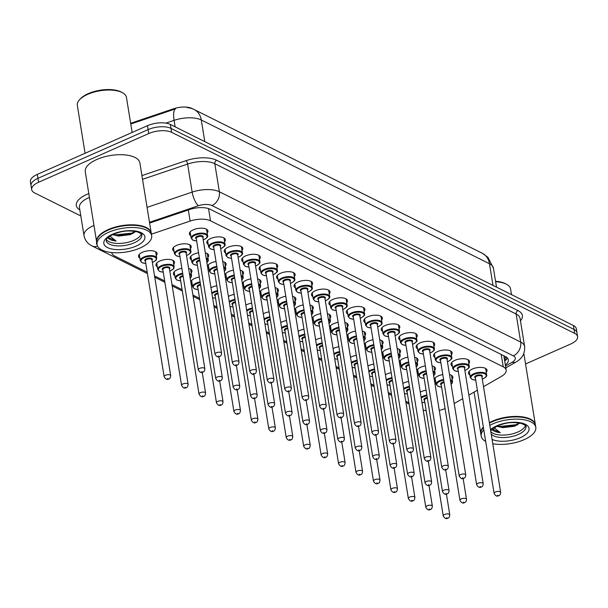 <?xml version="1.0" encoding="UTF-8"?>
<svg xmlns="http://www.w3.org/2000/svg" width="608" height="608" viewBox="0 0 608 608"><rect width="100%" height="100%" fill="white"/><g stroke="black" fill="none" stroke-linecap="round" stroke-linejoin="round"><path stroke-width="0.91" d="M469.862 374.908A9.401 4.081 -9.2 0 1 468.464 373.19A9.401 4.081 -9.2 0 1 472.393 369.018A9.401 4.081 -9.2 0 1 481.741 367.445A9.401 4.081 -9.2 0 1 487.023 370.188A9.401 4.081 -9.2 0 1 486.24 372.256M452.42 366.206A9.401 4.081 -9.2 0 1 451.014 364.488A9.401 4.081 -9.2 0 1 454.951 360.316A9.401 4.081 -9.2 0 1 464.299 358.743A9.401 4.081 -9.2 0 1 469.581 361.486A9.401 4.081 -9.2 0 1 468.798 363.554M434.971 357.504A9.401 4.081 -9.2 0 1 433.572 355.786A9.401 4.081 -9.2 0 1 437.502 351.614A9.401 4.081 -9.2 0 1 446.85 350.041A9.401 4.081 -9.2 0 1 452.139 352.784A9.401 4.081 -9.2 0 1 451.356 354.852M417.529 348.802A9.401 4.081 -9.2 0 1 416.13 347.084A9.401 4.081 -9.2 0 1 420.06 342.912A9.401 4.081 -9.2 0 1 429.408 341.339A9.401 4.081 -9.2 0 1 434.697 344.082A9.401 4.081 -9.2 0 1 433.907 346.15M400.087 340.108A9.401 4.081 -9.2 0 1 398.688 338.39A9.401 4.081 -9.2 0 1 402.618 334.21A9.401 4.081 -9.2 0 1 411.966 332.637A9.401 4.081 -9.2 0 1 417.255 335.38A9.401 4.081 -9.2 0 1 416.465 337.448M382.645 331.406A9.401 4.081 -9.2 0 1 381.246 329.688A9.401 4.081 -9.2 0 1 385.176 325.508A9.401 4.081 -9.2 0 1 394.524 323.935A9.401 4.081 -9.2 0 1 399.806 326.678A9.401 4.081 -9.2 0 1 399.023 328.753M365.203 322.704A9.401 4.081 -9.2 0 1 363.797 320.986A9.401 4.081 -9.2 0 1 367.734 316.814A9.401 4.081 -9.2 0 1 377.082 315.233A9.401 4.081 -9.2 0 1 382.364 317.976A9.401 4.081 -9.2 0 1 381.581 320.051M347.753 314.002A9.401 4.081 -9.2 0 1 346.355 312.284A9.401 4.081 -9.2 0 1 350.284 308.112A9.401 4.081 -9.2 0 1 359.632 306.531A9.401 4.081 -9.2 0 1 364.922 309.274A9.401 4.081 -9.2 0 1 364.139 311.349M330.311 305.3A9.401 4.081 -9.2 0 1 328.913 303.582A9.401 4.081 -9.2 0 1 332.842 299.41A9.401 4.081 -9.2 0 1 342.19 297.836A9.401 4.081 -9.2 0 1 347.48 300.572A9.401 4.081 -9.2 0 1 346.689 302.647M312.869 296.598A9.401 4.081 -9.2 0 1 311.471 294.88A9.401 4.081 -9.2 0 1 315.4 290.708A9.401 4.081 -9.2 0 1 324.748 289.134A9.401 4.081 -9.2 0 1 330.038 291.87A9.401 4.081 -9.2 0 1 329.247 293.945M295.427 287.896A9.401 4.081 -9.2 0 1 294.029 286.178A9.401 4.081 -9.2 0 1 297.958 282.006A9.401 4.081 -9.2 0 1 307.306 280.432A9.401 4.081 -9.2 0 1 312.588 283.168A9.401 4.081 -9.2 0 1 311.805 285.243M277.985 279.194A9.401 4.081 -9.2 0 1 276.579 277.476A9.401 4.081 -9.2 0 1 280.508 273.304A9.401 4.081 -9.2 0 1 289.864 271.73A9.401 4.081 -9.2 0 1 295.146 274.466A9.401 4.081 -9.2 0 1 294.363 276.541M260.536 270.492A9.401 4.081 -9.2 0 1 259.137 268.774A9.401 4.081 -9.2 0 1 263.066 264.602A9.401 4.081 -9.2 0 1 272.414 263.028A9.401 4.081 -9.2 0 1 277.704 265.764A9.401 4.081 -9.2 0 1 276.921 267.839M243.094 261.79A9.401 4.081 -9.2 0 1 241.695 260.072A9.401 4.081 -9.2 0 1 245.624 255.9A9.401 4.081 -9.2 0 1 254.972 254.326A9.401 4.081 -9.2 0 1 260.262 257.07A9.401 4.081 -9.2 0 1 259.472 259.137M225.652 253.088A9.401 4.081 -9.2 0 1 224.253 251.37A9.401 4.081 -9.2 0 1 228.182 247.198A9.401 4.081 -9.2 0 1 237.53 245.624A9.401 4.081 -9.2 0 1 242.82 248.368A9.401 4.081 -9.2 0 1 242.03 250.435M208.21 244.386A9.401 4.081 -9.2 0 1 206.811 242.668A9.401 4.081 -9.2 0 1 210.74 238.496A9.401 4.081 -9.2 0 1 220.088 236.922A9.401 4.081 -9.2 0 1 225.37 239.666A9.401 4.081 -9.2 0 1 224.588 241.733M190.768 235.684A9.401 4.081 -9.2 0 1 189.362 233.966A9.401 4.081 -9.2 0 1 193.291 229.794A9.401 4.081 -9.2 0 1 202.646 228.22A9.401 4.081 -9.2 0 1 207.928 230.964A9.401 4.081 -9.2 0 1 207.146 233.031M434.294 379.65A9.401 4.081 -9.2 0 1 438.239 375.919A9.401 4.081 -9.2 0 1 442.784 374.589M449.517 374.634A9.401 4.081 -9.2 0 1 452.876 377.082A9.401 4.081 -9.2 0 1 452.086 379.156M416.852 370.956A9.401 4.081 -9.2 0 1 420.797 367.217A9.401 4.081 -9.2 0 1 425.342 365.887M432.068 365.932A9.401 4.081 -9.2 0 1 435.427 368.38A9.401 4.081 -9.2 0 1 434.644 370.454M399.403 362.254A9.401 4.081 -9.2 0 1 403.355 358.515A9.401 4.081 -9.2 0 1 407.892 357.185M414.626 357.23A9.401 4.081 -9.2 0 1 417.985 359.678A9.401 4.081 -9.2 0 1 417.202 361.752M381.961 353.552A9.401 4.081 -9.2 0 1 385.905 349.813A9.401 4.081 -9.2 0 1 390.45 348.483M397.184 348.528A9.401 4.081 -9.2 0 1 400.543 350.976A9.401 4.081 -9.2 0 1 399.76 353.05M364.519 344.85A9.401 4.081 -9.2 0 1 368.463 341.111A9.401 4.081 -9.2 0 1 373.008 339.781M379.742 339.826A9.401 4.081 -9.2 0 1 383.101 342.274A9.401 4.081 -9.2 0 1 382.318 344.348M347.077 336.148A9.401 4.081 -9.2 0 1 351.021 332.409A9.401 4.081 -9.2 0 1 355.566 331.079M362.3 331.124A9.401 4.081 -9.2 0 1 365.659 333.579A9.401 4.081 -9.2 0 1 364.868 335.646M329.635 327.446A9.401 4.081 -9.2 0 1 333.579 323.707A9.401 4.081 -9.2 0 1 338.124 322.377M344.85 322.422A9.401 4.081 -9.2 0 1 348.209 324.877A9.401 4.081 -9.2 0 1 347.426 326.944M312.185 318.744A9.401 4.081 -9.2 0 1 316.137 315.005A9.401 4.081 -9.2 0 1 320.674 313.675M327.408 313.72A9.401 4.081 -9.2 0 1 330.767 316.175A9.401 4.081 -9.2 0 1 329.984 318.242M294.743 310.042A9.401 4.081 -9.2 0 1 298.688 306.303A9.401 4.081 -9.2 0 1 303.232 304.973M309.966 305.018A9.401 4.081 -9.2 0 1 313.325 307.473A9.401 4.081 -9.2 0 1 312.542 309.54M277.301 301.34A9.401 4.081 -9.2 0 1 281.246 297.601A9.401 4.081 -9.2 0 1 285.79 296.271M292.524 296.316A9.401 4.081 -9.2 0 1 295.883 298.771A9.401 4.081 -9.2 0 1 295.1 300.838M259.859 292.638A9.401 4.081 -9.2 0 1 263.804 288.899A9.401 4.081 -9.2 0 1 268.348 287.569M275.082 287.614A9.401 4.081 -9.2 0 1 278.441 290.069A9.401 4.081 -9.2 0 1 277.651 292.136M242.417 283.936A9.401 4.081 -9.2 0 1 246.362 280.197A9.401 4.081 -9.2 0 1 250.906 278.874M257.632 278.92A9.401 4.081 -9.2 0 1 260.992 281.367A9.401 4.081 -9.2 0 1 260.209 283.434M224.968 275.234A9.401 4.081 -9.2 0 1 228.92 271.495A9.401 4.081 -9.2 0 1 233.457 270.172M240.19 270.218A9.401 4.081 -9.2 0 1 243.55 272.665A9.401 4.081 -9.2 0 1 242.767 274.732M207.526 266.532A9.401 4.081 -9.2 0 1 211.47 262.8A9.401 4.081 -9.2 0 1 216.015 261.47M222.748 261.516A9.401 4.081 -9.2 0 1 226.108 263.963A9.401 4.081 -9.2 0 1 225.325 266.038M191.497 259.988A9.401 4.081 -9.2 0 1 190.099 258.271A9.401 4.081 -9.2 0 1 194.028 254.098A9.401 4.081 -9.2 0 1 198.573 252.768M205.306 252.814A9.401 4.081 -9.2 0 1 208.666 255.261A9.401 4.081 -9.2 0 1 207.883 257.336M174.055 251.286A9.401 4.081 -9.2 0 1 172.657 249.569A9.401 4.081 -9.2 0 1 176.586 245.396A9.401 4.081 -9.2 0 1 185.934 243.823A9.401 4.081 -9.2 0 1 191.224 246.559A9.401 4.081 -9.2 0 1 190.433 248.634M420.28 392.145A9.401 4.081 -9.2 0 1 421.534 391.514A9.401 4.081 -9.2 0 1 426.071 390.184M402.838 383.443A9.401 4.081 -9.2 0 1 404.084 382.812A9.401 4.081 -9.2 0 1 408.629 381.482M385.396 374.741A9.401 4.081 -9.2 0 1 386.642 374.11A9.401 4.081 -9.2 0 1 391.187 372.78M367.954 366.039A9.401 4.081 -9.2 0 1 369.2 365.408A9.401 4.081 -9.2 0 1 373.745 364.078M350.504 357.337A9.401 4.081 -9.2 0 1 351.758 356.706A9.401 4.081 -9.2 0 1 356.303 355.376M333.062 348.635A9.401 4.081 -9.2 0 1 334.316 348.004A9.401 4.081 -9.2 0 1 338.854 346.682M315.62 339.933A9.401 4.081 -9.2 0 1 316.867 339.31A9.401 4.081 -9.2 0 1 321.412 337.98M298.178 331.231A9.401 4.081 -9.2 0 1 299.425 330.608A9.401 4.081 -9.2 0 1 303.97 329.278M280.736 322.536A9.401 4.081 -9.2 0 1 281.983 321.906A9.401 4.081 -9.2 0 1 286.528 320.576M263.287 313.834A9.401 4.081 -9.2 0 1 264.541 313.204A9.401 4.081 -9.2 0 1 269.086 311.874M245.845 305.132A9.401 4.081 -9.2 0 1 247.099 304.502A9.401 4.081 -9.2 0 1 251.636 303.172M228.403 296.43A9.401 4.081 -9.2 0 1 229.649 295.8A9.401 4.081 -9.2 0 1 234.194 294.47M210.961 287.728A9.401 4.081 -9.2 0 1 212.207 287.098A9.401 4.081 -9.2 0 1 216.752 285.768M190.821 282.135A9.401 4.081 -9.2 0 1 194.765 278.396A9.401 4.081 -9.2 0 1 199.31 277.066M174.792 275.584A9.401 4.081 -9.2 0 1 173.394 273.866A9.401 4.081 -9.2 0 1 177.323 269.694A9.401 4.081 -9.2 0 1 181.868 268.364M188.594 268.409A9.401 4.081 -9.2 0 1 191.953 270.864A9.401 4.081 -9.2 0 1 191.17 272.931M157.35 266.882A9.401 4.081 -9.2 0 1 155.952 265.164A9.401 4.081 -9.2 0 1 159.881 260.992A9.401 4.081 -9.2 0 1 169.229 259.418A9.401 4.081 -9.2 0 1 174.511 262.162A9.401 4.081 -9.2 0 1 173.728 264.229M139.901 258.18A9.401 4.081 -9.2 0 1 138.502 256.462A9.401 4.081 -9.2 0 1 142.432 252.29A9.401 4.081 -9.2 0 1 151.78 250.716A9.401 4.081 -9.2 0 1 157.069 253.46A9.401 4.081 -9.2 0 1 156.286 255.527M193.291 109.136L192.022 108.505A14.934 6.475 170.8 0 0 173.66 108.748L130.652 123.302M111.75 252.738L111.72 252.548A16.591 7.197 170.8 0 0 111.75 252.738A16.591 7.197 170.8 0 0 114.699 256.029L147.227 272.255M483.535 386.673L501.425 376.375A16.591 7.197 170.8 0 0 506.175 370.112A16.591 7.197 170.8 0 0 503.226 366.829L210.505 220.81A16.591 7.197 170.8 0 0 190.106 221.076L151.415 234.179M454.199 403.56L462.718 398.658M468.867 395.116L477.379 390.214M423.153 409.876A16.591 7.197 170.8 0 0 426.216 410.803M439.272 410.4A16.591 7.197 170.8 0 0 445.086 408.584M154.538 275.903L164.669 280.957M171.98 284.605L182.111 289.651M192.911 295.04L199.553 298.353M213.834 305.482L217.003 307.055M231.276 314.184L234.445 315.757M248.725 322.878L251.887 324.459M266.167 331.58L269.329 333.161M283.609 340.282L286.771 341.863M301.051 348.984L304.22 350.565M318.493 357.686L321.662 359.267M335.943 366.388L339.104 367.969M353.385 375.09L356.546 376.671M370.827 383.792L373.988 385.373M388.269 392.494L391.438 394.075M405.711 401.196L408.88 402.777M208.939 268.69A9.401 4.081 -9.2 0 1 207.662 267.391M226.389 277.392A9.401 4.081 -9.2 0 1 225.112 276.093M243.831 286.087A9.401 4.081 -9.2 0 1 242.554 284.795M261.273 294.789A9.401 4.081 -9.2 0 1 259.996 293.497M278.715 303.491A9.401 4.081 -9.2 0 1 277.438 302.199M296.157 312.193A9.401 4.081 -9.2 0 1 294.88 310.893M313.606 320.895A9.401 4.081 -9.2 0 1 312.33 319.595M331.048 329.597A9.401 4.081 -9.2 0 1 329.772 328.297M348.49 338.299A9.401 4.081 -9.2 0 1 347.214 336.999M365.932 347.001A9.401 4.081 -9.2 0 1 364.656 345.701M383.374 355.703A9.401 4.081 -9.2 0 1 382.098 354.403M400.824 364.405A9.401 4.081 -9.2 0 1 399.547 363.105M418.266 373.107A9.401 4.081 -9.2 0 1 416.989 371.807M435.708 381.809A9.401 4.081 -9.2 0 1 434.431 380.509M192.234 284.286A9.401 4.081 -9.2 0 1 190.958 282.986M80.818 215.962L34.626 192.918A16.591 7.197 -9.2 0 1 31.677 189.628A16.591 7.197 -9.2 0 1 38.608 182.263L148.747 133.547A16.591 7.197 -9.2 0 1 171.623 132.324L574.651 333.366L574.013 329.43A16.591 7.197 -9.2 0 1 576.962 332.72A16.591 7.197 -9.2 0 0 574.013 329.43L170.985 128.387L574.013 329.43L573.374 325.493A16.591 7.197 -9.2 0 1 576.323 328.784L577.6 336.657A16.591 7.197 -9.2 0 1 570.669 344.022L525.532 363.979M148.747 133.547L148.109 129.618A16.591 7.197 -9.2 0 1 170.985 128.387A16.591 7.197 -9.2 0 0 148.109 129.618L37.97 178.326L148.109 129.618L147.47 125.681A16.591 7.197 -9.2 0 1 170.346 124.45L573.374 325.493M31.677 189.628L31.038 185.691A16.591 7.197 -9.2 0 1 37.97 178.326A16.591 7.197 -9.2 0 0 31.038 185.691L30.4 181.754A16.591 7.197 -9.2 0 1 37.331 174.39L147.47 125.681M204.79 141.634L201.286 119.981A19.357 14.934 -63.5 0 0 194.256 109.592L482.463 253.361A19.357 14.934 116.5 0 1 489.493 263.75L201.286 119.981A22.124 9.591 170.8 0 0 174.086 120.338A19.357 6.278 -108.7 0 1 175.545 108.847L130.766 124.017M574.651 333.366A16.591 7.197 -9.2 0 1 577.6 336.657M505.332 364.937A16.591 7.197 170.8 0 0 508.326 359.83A16.591 7.197 170.8 0 0 505.377 356.539L210.094 209.243A16.591 7.197 170.8 0 0 189.696 209.509L149.614 223.075M507.361 357.96A16.591 7.197 -9.2 0 1 504.693 361M85.082 153.277L77.322 105.382A24.89 10.792 -9.2 0 1 79.526 99.765L80.362 98.853A23.78 10.313 -9.2 0 1 88.19 93.67A23.78 10.313 -9.2 0 1 121.516 92.188L122.596 92.788A24.89 10.792 -9.2 0 1 126.464 97.424L132.134 132.46M79.526 99.765A24.89 10.792 -9.2 0 1 87.727 94.339A24.89 10.792 -9.2 0 1 122.596 92.788M96.672 242.106A27.656 11.993 -9.2 0 1 96.626 241.862A27.656 11.993 -9.2 0 1 108.178 229.588A27.656 11.993 -9.2 0 1 135.675 224.96A27.656 11.993 -9.2 0 1 151.225 233.016A27.656 11.993 -9.2 0 1 151.255 233.267M96.626 241.862L85.272 171.752A27.656 11.993 -9.2 0 1 96.824 159.478A27.656 11.993 -9.2 0 1 124.321 154.85A27.656 11.993 -9.2 0 1 139.87 162.906L151.225 233.016M99.256 235.995A27.383 11.871 -9.2 0 1 99.362 235.881A27.383 11.871 -9.2 0 1 108.376 229.908A27.383 11.871 -9.2 0 1 146.741 228.205A27.383 11.871 -9.2 0 1 146.878 228.281M97.06 244.568L96.702 242.356A27.656 11.993 -9.2 0 1 99.15 236.109A27.656 11.993 -9.2 0 1 108.262 230.075A27.656 11.993 -9.2 0 1 147.014 228.357A27.656 11.993 -9.2 0 1 151.301 233.51L151.666 235.722A27.656 11.993 -9.2 0 1 140.106 247.996A27.656 11.993 -9.2 0 1 112.609 252.632A27.656 11.993 -9.2 0 1 97.06 244.568A27.656 11.993 -9.2 0 1 108.619 232.294A27.656 11.993 -9.2 0 1 136.116 227.666A27.656 11.993 -9.2 0 1 151.666 235.722M141.269 233.905A18.035 7.82 -9.2 0 1 133.836 240.35A18.035 7.82 -9.2 0 1 106.354 239.56M112.442 234.673L118.879 236.018L130.363 234.635L135.751 231.488M108.072 238.024C109.569 239.651 112.244 240.646 116.113 241.026L109.881 236.094M118.507 235.995L117.838 235.896M116.113 241.026L108.095 237.424M135.417 231.42L131.761 233.138L115.52 234.84L113.088 234.376M133.167 233.411L117.093 235.775M480.806 433.724A27.656 11.993 -9.2 0 1 480.761 433.481A27.656 11.993 -9.2 0 1 483.352 427.082M489.364 422.659A27.656 11.993 -9.2 0 1 492.32 421.207A27.656 11.993 -9.2 0 1 519.81 416.579A27.656 11.993 -9.2 0 1 535.359 424.642A27.656 11.993 -9.2 0 1 535.397 424.886M489.425 423.062A27.383 11.871 -9.2 0 1 492.518 421.534A27.383 11.871 -9.2 0 1 530.875 419.832A27.383 11.871 -9.2 0 1 531.012 419.908M485.678 441.446A27.656 11.993 -9.2 0 1 481.202 436.187L480.837 433.975A27.656 11.993 -9.2 0 1 483.284 427.728M489.44 423.153A27.656 11.993 -9.2 0 1 492.396 421.701A27.656 11.993 -9.2 0 1 531.149 419.984A27.656 11.993 -9.2 0 1 535.443 425.129L535.8 427.348A27.656 11.993 -9.2 0 1 524.24 439.622A27.656 11.993 -9.2 0 1 492.776 443.741M481.202 436.187A27.656 11.993 -9.2 0 1 483.793 429.788M489.797 425.364A27.656 11.993 -9.2 0 1 492.754 423.913A27.656 11.993 -9.2 0 1 520.25 419.284A27.656 11.993 -9.2 0 1 535.8 427.348M525.403 425.532A18.035 7.82 -9.2 0 1 517.97 431.969A18.035 7.82 -9.2 0 1 490.808 431.612M496.576 426.299L503.014 427.637L514.497 426.261L519.886 423.107M492.206 429.651C493.704 431.27 496.379 432.265 500.247 432.645L494.015 427.713M502.641 427.614L501.972 427.515M523.777 353.643A27.656 11.993 -9.2 0 1 524.005 354.532L535.359 424.642M495.626 281.724A24.89 10.792 -9.2 0 1 506.738 284.407A24.89 10.792 -9.2 0 1 510.598 289.051L511.503 294.629M495.55 281.276A23.78 10.313 -9.2 0 1 505.658 283.807L506.738 284.407M500.247 432.645L492.229 429.043M519.551 423.039L515.896 424.756L499.654 426.459L497.222 426.003M517.302 425.03L501.235 427.401M173.66 108.748L173.774 109.455M504.298 358.553L506.555 357.253A16.591 9.827 -119.9 0 1 504.184 357.831M188.305 209.98L190.106 221.076M208.529 208.605L210.505 220.81M501.22 354.464L503.226 366.829M482.463 253.361L487.897 257.283L493.422 268.136A22.124 9.591 170.8 0 0 489.493 263.75L492.997 285.403M175.134 126.836L174.086 120.338L165.862 123.12M37.331 174.39L38.608 182.263M170.346 124.45L171.623 132.324M96.702 242.318A11.066 4.796 170.8 0 0 97.12 244.857M97.599 246.179A11.066 8.535 -63.5 0 1 91.945 245.898C87.59 243.717 84.945 240.282 83.995 235.577A22.124 9.591 -9.2 0 1 93.237 225.758A22.124 9.591 -9.2 0 1 93.966 225.446M79.846 209.958A24.89 10.792 -9.2 0 1 86.724 194.469A24.89 10.792 -9.2 0 1 88.814 193.61M89.422 197.402A22.124 9.591 170.8 0 0 88.7 197.714A22.124 9.591 170.8 0 0 79.45 207.533L83.995 235.577M141.922 175.598L186.056 160.664A24.89 10.792 -9.2 0 1 216.653 160.261L517.978 310.574A24.89 10.792 -9.2 0 1 520.463 320.826M147.068 207.374L192.158 192.113L187.614 164.069L142.53 179.33M505.514 366.039L512.126 362.231A11.066 4.796 170.8 0 0 513.319 355.87L211.994 205.557A11.066 4.796 170.8 0 0 198.398 205.732A11.066 3.587 -108.7 0 1 192.158 192.113A22.124 9.591 -9.2 0 1 219.359 191.756L214.814 163.712A22.124 9.591 170.8 0 0 187.614 164.069A2.766 0.897 71.3 0 0 186.056 160.664M211.994 205.557A11.066 8.535 -63.5 0 0 219.359 191.756L520.684 342.068L516.139 314.024L214.814 163.712A2.766 2.136 116.5 0 1 216.653 160.261M513.319 355.87A11.066 8.535 -63.5 0 0 520.684 342.068A22.124 9.591 -9.2 0 1 524.613 346.454L520.068 318.41A22.124 9.591 170.8 0 0 516.139 314.024A2.766 2.136 116.5 0 1 517.978 310.574M198.398 205.732L149.484 222.292M505.81 367.878L516.048 361.98A11.066 6.551 -119.9 0 1 512.126 362.231M507.08 358.507L504.526 359.974M139.293 254.395L140.311 260.718A8.299 3.595 -9.2 0 1 143.784 257.032A8.299 3.595 -9.2 0 1 152.03 255.641A8.299 3.595 -9.2 0 1 156.697 258.066C155.716 260.574 158.095 258.833 153.132 262.094L152.357 262.413M152.342 262.344A7.744 3.359 170.8 0 0 152.996 262.078A7.744 3.359 170.8 0 0 154.85 257.108A7.744 3.359 170.8 0 0 144.172 257.686A7.744 3.359 170.8 0 0 140.972 261.28A7.744 3.359 170.8 0 0 145.791 263.408M145.449 261.265A3.868 1.68 -9.2 0 1 146.376 258.78A3.868 1.68 -9.2 0 1 151.096 258.271A3.868 1.68 -9.2 0 1 152 260.201M170.696 375.653L151.939 259.844A3.321 1.436 170.8 0 0 150.077 258.871A3.321 1.436 170.8 0 0 146.771 259.434A3.321 1.436 170.8 0 0 145.388 260.9L164.145 376.717A3.321 1.436 -9.2 0 1 165.536 375.242A3.321 1.436 -9.2 0 1 168.834 374.688A3.321 1.436 -9.2 0 1 170.696 375.653C170.392 377.857 169.776 378.928 168.857 378.875C167.2 380.046 165.627 379.324 164.145 376.717M168.135 378.807L167.504 378.488L168.135 378.807M179.953 256.576L176.206 255.793L174.466 253.817A8.299 3.595 -9.2 0 1 177.931 250.139A8.299 3.595 -9.2 0 1 186.185 248.748A8.299 3.595 -9.2 0 1 190.844 251.165L189.825 244.842M186.496 255.451A7.744 3.359 170.8 0 0 187.142 255.185A7.744 3.359 170.8 0 0 189.004 250.215A7.744 3.359 170.8 0 0 178.326 250.785A7.744 3.359 170.8 0 0 175.127 254.387A7.744 3.359 170.8 0 0 179.945 256.508M179.596 254.364A3.868 1.68 -9.2 0 1 180.53 251.887A3.868 1.68 -9.2 0 1 185.242 251.37A3.868 1.68 -9.2 0 1 186.147 253.308M186.094 252.943A3.321 1.436 170.8 0 0 184.224 251.978A3.321 1.436 170.8 0 0 180.926 252.533A3.321 1.436 170.8 0 0 179.542 254.007L198.299 369.824A3.321 1.436 -9.2 0 1 199.682 368.349A3.321 1.436 -9.2 0 1 202.981 367.794A3.321 1.436 -9.2 0 1 204.85 368.76L186.094 252.943M201.658 371.594L202.289 371.906L201.658 371.594M196.665 240.973L192.911 240.19L191.178 238.222A8.299 3.595 -9.2 0 1 194.644 234.536A8.299 3.595 -9.2 0 1 202.89 233.145A8.299 3.595 -9.2 0 1 207.556 235.57L206.53 229.246M203.209 239.848A7.744 3.359 170.8 0 0 203.855 239.582A7.744 3.359 170.8 0 0 205.709 234.612A7.744 3.359 170.8 0 0 195.039 235.19A7.744 3.359 170.8 0 0 191.839 238.784A7.744 3.359 170.8 0 0 196.65 240.912M196.308 238.769A3.868 1.68 -9.2 0 1 197.243 236.284A3.868 1.68 -9.2 0 1 201.955 235.775A3.868 1.68 -9.2 0 1 202.859 237.705M202.798 237.348A3.321 1.436 170.8 0 0 200.936 236.383A3.321 1.436 170.8 0 0 197.638 236.938A3.321 1.436 170.8 0 0 196.247 238.404L215.004 354.221A3.321 1.436 -9.2 0 1 216.395 352.746A3.321 1.436 -9.2 0 1 219.693 352.192A3.321 1.436 -9.2 0 1 221.555 353.157L202.798 237.348M218.363 355.992L218.994 356.311L218.363 355.992M156.735 263.097L157.761 269.42A8.299 3.595 -9.2 0 1 161.226 265.734A8.299 3.595 -9.2 0 1 169.472 264.343A8.299 3.595 -9.2 0 1 174.139 266.768C173.158 269.276 175.537 267.535 170.582 270.796L169.799 271.115M169.792 271.046A7.744 3.359 170.8 0 0 170.438 270.78A7.744 3.359 170.8 0 0 172.292 265.81A7.744 3.359 170.8 0 0 161.622 266.38A7.744 3.359 170.8 0 0 158.422 269.982A7.744 3.359 170.8 0 0 163.233 272.11M162.891 269.967A3.868 1.68 -9.2 0 1 163.826 267.482A3.868 1.68 -9.2 0 1 168.538 266.973A3.868 1.68 -9.2 0 1 169.442 268.903M188.138 384.355L169.381 268.546A3.321 1.436 170.8 0 0 167.519 267.573A3.321 1.436 170.8 0 0 164.221 268.136A3.321 1.436 170.8 0 0 162.83 269.602L181.587 385.419A3.321 1.436 -9.2 0 1 182.978 383.944A3.321 1.436 -9.2 0 1 186.276 383.39A3.321 1.436 -9.2 0 1 188.138 384.355C187.834 386.559 187.218 387.63 186.299 387.577C184.642 388.748 183.069 388.026 181.587 385.419M185.577 387.509L184.946 387.19L185.577 387.509M174.177 271.799L175.203 278.122A8.299 3.595 -9.2 0 1 178.668 274.436A8.299 3.595 -9.2 0 1 182.658 273.266M189.43 273.539A8.299 3.595 -9.2 0 1 191.581 275.462L191.246 277.028L190.182 278.213M190.16 278.061A7.744 3.359 170.8 0 0 189.574 274.428M182.78 273.995A7.744 3.359 170.8 0 0 179.064 275.082A7.744 3.359 170.8 0 0 175.864 278.684A7.744 3.359 170.8 0 0 180.682 280.812M180.333 278.669A3.868 1.68 -9.2 0 1 181.268 276.184A3.868 1.68 -9.2 0 1 183.046 275.652M183.16 276.382A3.321 1.436 170.8 0 0 181.663 276.83A3.321 1.436 170.8 0 0 180.272 278.304L199.029 394.121A3.321 1.436 -9.2 0 1 200.42 392.646A3.321 1.436 -9.2 0 1 203.718 392.092A3.321 1.436 -9.2 0 1 205.588 393.057C205.276 395.261 204.66 396.332 203.741 396.279C202.084 397.442 200.518 396.728 199.029 394.121M203.019 396.203L202.396 395.892L203.019 396.203M191.619 280.501L192.645 286.816A8.299 3.595 -9.2 0 1 196.11 283.138A8.299 3.595 -9.2 0 1 200.1 281.968M200.222 282.697A7.744 3.359 170.8 0 0 196.506 283.784A7.744 3.359 170.8 0 0 193.306 287.386A7.744 3.359 170.8 0 0 198.124 289.514M197.775 287.371A3.868 1.68 -9.2 0 1 198.71 284.886A3.868 1.68 -9.2 0 1 200.488 284.354M200.61 285.084A3.321 1.436 170.8 0 0 199.105 285.532A3.321 1.436 170.8 0 0 197.722 287.006L216.478 402.823A3.321 1.436 -9.2 0 1 217.862 401.348A3.321 1.436 -9.2 0 1 221.16 400.794A3.321 1.436 -9.2 0 1 223.03 401.759C222.726 403.963 222.11 405.034 221.183 404.981C219.526 406.144 217.96 405.43 216.478 402.823M220.468 404.905L219.838 404.594L220.468 404.905M211.782 292.82A8.299 3.595 -9.2 0 1 213.552 291.84A8.299 3.595 -9.2 0 1 217.542 290.67M217.664 291.399A7.744 3.359 170.8 0 0 213.948 292.486A7.744 3.359 170.8 0 0 211.926 293.687M215.217 296.073A3.868 1.68 -9.2 0 1 216.152 293.588A3.868 1.68 -9.2 0 1 217.93 293.056M218.052 293.786A3.321 1.436 170.8 0 0 216.547 294.234A3.321 1.436 170.8 0 0 215.164 295.708L233.92 411.525A3.321 1.436 -9.2 0 1 235.304 410.05A3.321 1.436 -9.2 0 1 238.602 409.496A3.321 1.436 -9.2 0 1 240.472 410.461C240.168 412.665 239.552 413.736 238.632 413.676C236.968 414.846 235.402 414.132 233.92 411.525M237.91 413.607L237.28 413.296L237.91 413.607M212.572 297.669A7.744 3.359 170.8 0 0 215.566 298.209M197.402 265.278L193.648 264.495L191.908 262.519A8.299 3.595 -9.2 0 1 195.373 258.841A8.299 3.595 -9.2 0 1 199.371 257.67M199.485 258.4A7.744 3.359 170.8 0 0 195.768 259.487A7.744 3.359 170.8 0 0 192.569 263.089A7.744 3.359 170.8 0 0 197.387 265.21M197.045 263.066A3.868 1.68 -9.2 0 1 197.972 260.589A3.868 1.68 -9.2 0 1 199.751 260.057M199.872 260.786A3.321 1.436 170.8 0 0 198.368 261.235A3.321 1.436 170.8 0 0 196.984 262.709L215.741 378.526A3.321 1.436 -9.2 0 1 217.124 377.051A3.321 1.436 -9.2 0 1 220.43 376.496A3.321 1.436 -9.2 0 1 222.292 377.462L218.918 356.63M219.1 380.296L219.731 380.608L219.1 380.296M206.135 257.936A8.299 3.595 -9.2 0 1 208.293 259.867L207.267 253.544M206.864 262.466A7.744 3.359 170.8 0 0 206.279 258.833M214.844 273.98L211.09 273.19L209.35 271.221A8.299 3.595 -9.2 0 1 212.823 267.535A8.299 3.595 -9.2 0 1 216.813 266.372M216.927 267.094A7.744 3.359 170.8 0 0 213.218 268.189A7.744 3.359 170.8 0 0 210.018 271.791A7.744 3.359 170.8 0 0 214.829 273.912M214.487 271.768A3.868 1.68 -9.2 0 1 215.422 269.291A3.868 1.68 -9.2 0 1 217.2 268.759M217.314 269.488A3.321 1.436 170.8 0 0 215.81 269.937A3.321 1.436 170.8 0 0 214.426 271.411L233.183 387.22A3.321 1.436 -9.2 0 1 234.574 385.753A3.321 1.436 -9.2 0 1 237.872 385.198A3.321 1.436 -9.2 0 1 239.734 386.164L236.36 365.332M236.542 388.998L237.173 389.31L236.542 388.998M223.577 266.638A8.299 3.595 -9.2 0 1 225.735 268.569L224.709 262.246M224.314 271.168A7.744 3.359 170.8 0 0 223.721 267.535M232.286 282.682L228.532 281.892L226.799 279.923A8.299 3.595 -9.2 0 1 230.265 276.237A8.299 3.595 -9.2 0 1 234.255 275.074M234.369 275.796A7.744 3.359 170.8 0 0 230.66 276.891A7.744 3.359 170.8 0 0 227.46 280.493A7.744 3.359 170.8 0 0 232.279 282.614M231.929 280.47A3.868 1.68 -9.2 0 1 232.864 277.985A3.868 1.68 -9.2 0 1 234.642 277.461M234.756 278.19A3.321 1.436 170.8 0 0 233.259 278.639A3.321 1.436 170.8 0 0 231.868 280.113L250.625 395.922A3.321 1.436 -9.2 0 1 252.016 394.455A3.321 1.436 -9.2 0 1 255.314 393.893A3.321 1.436 -9.2 0 1 257.176 394.866L253.81 374.034M253.984 397.7L254.615 398.012L253.984 397.7M241.019 275.34A8.299 3.595 -9.2 0 1 243.177 277.271L242.151 270.948M241.756 279.87A7.744 3.359 170.8 0 0 241.163 276.237M134.231 242.805A18.035 7.82 -9.2 0 1 116.303 245.83A18.035 7.82 -9.2 0 1 106.164 240.57L106.37 239.522C107.16 239.119 104.758 238.952 113.24 234.308C119.974 231.937 125.385 229.733 136.96 231.762C141.079 233.442 142.682 234.452 141.77 234.802A18.035 7.82 -9.2 0 1 134.231 242.805M136.207 246.05A20.801 9.021 -9.2 0 1 107.525 247.593A20.801 9.021 -9.2 0 1 112.526 234.24A20.801 9.021 -9.2 0 1 141.2 232.697A20.801 9.021 -9.2 0 1 136.207 246.05M490.679 430.814L497.374 425.927C504.108 423.556 509.519 421.359 521.094 423.388C525.213 425.06 526.817 426.071 525.905 426.421A18.035 7.82 -9.2 0 1 518.366 434.431A18.035 7.82 -9.2 0 1 491.211 434.066M490.504 429.696A20.801 9.021 -9.2 0 1 496.66 425.858A20.801 9.021 -9.2 0 1 525.335 424.323A20.801 9.021 -9.2 0 1 520.342 437.676A20.801 9.021 -9.2 0 1 492.077 439.409M229.231 301.522A8.299 3.595 -9.2 0 1 231.002 300.542A8.299 3.595 -9.2 0 1 234.992 299.372M235.106 300.101A7.744 3.359 170.8 0 0 231.39 301.188A7.744 3.359 170.8 0 0 229.368 302.389M232.666 304.775A3.868 1.68 -9.2 0 1 233.594 302.29A3.868 1.68 -9.2 0 1 235.38 301.758M235.494 302.488A3.321 1.436 170.8 0 0 233.989 302.936A3.321 1.436 170.8 0 0 232.606 304.41L251.362 420.227A3.321 1.436 -9.2 0 1 252.753 418.752A3.321 1.436 -9.2 0 1 256.052 418.198A3.321 1.436 -9.2 0 1 257.914 419.163C257.61 421.367 256.994 422.438 256.074 422.378C254.418 423.548 252.844 422.834 251.362 420.227M255.352 422.309L254.722 421.998L255.352 422.309M230.014 306.371A7.744 3.359 170.8 0 0 233.008 306.911M246.673 310.224A8.299 3.595 -9.2 0 1 248.444 309.244A8.299 3.595 -9.2 0 1 252.434 308.074M252.548 308.803A7.744 3.359 170.8 0 0 248.839 309.89A7.744 3.359 170.8 0 0 246.81 311.091M250.108 313.477A3.868 1.68 -9.2 0 1 251.043 310.992A3.868 1.68 -9.2 0 1 252.822 310.46M252.936 311.19A3.321 1.436 170.8 0 0 251.438 311.638A3.321 1.436 170.8 0 0 250.048 313.112L268.804 428.929A3.321 1.436 -9.2 0 1 270.195 427.454A3.321 1.436 -9.2 0 1 273.494 426.9A3.321 1.436 -9.2 0 1 275.356 427.865C275.052 430.069 274.436 431.14 273.516 431.08C271.86 432.25 270.286 431.536 268.804 428.929M272.794 431.011L272.164 430.7L272.794 431.011M247.456 315.073A7.744 3.359 170.8 0 0 250.45 315.613M264.115 318.926A8.299 3.595 -9.2 0 1 265.886 317.946A8.299 3.595 -9.2 0 1 269.876 316.776M269.998 317.505A7.744 3.359 170.8 0 0 266.281 318.592A7.744 3.359 170.8 0 0 264.252 319.793M267.55 322.179A3.868 1.68 -9.2 0 1 268.485 319.694A3.868 1.68 -9.2 0 1 270.264 319.162M270.378 319.892A3.321 1.436 170.8 0 0 268.88 320.34A3.321 1.436 170.8 0 0 267.49 321.814L286.246 437.631A3.321 1.436 -9.2 0 1 287.637 436.156A3.321 1.436 -9.2 0 1 290.936 435.602A3.321 1.436 -9.2 0 1 292.805 436.567C292.494 438.771 291.886 439.842 290.958 439.782C289.302 440.952 287.736 440.238 286.246 437.631M290.236 439.713L289.613 439.402L290.236 439.713M264.898 323.775A7.744 3.359 170.8 0 0 267.9 324.315M249.728 291.384L245.982 290.594L244.241 288.625A8.299 3.595 -9.2 0 1 247.707 284.939A8.299 3.595 -9.2 0 1 251.697 283.769M251.818 284.498A7.744 3.359 170.8 0 0 248.102 285.593A7.744 3.359 170.8 0 0 244.902 289.195A7.744 3.359 170.8 0 0 249.721 291.316M249.371 289.172A3.868 1.68 -9.2 0 1 250.306 286.687A3.868 1.68 -9.2 0 1 252.084 286.163M252.206 286.885A3.321 1.436 170.8 0 0 250.701 287.341A3.321 1.436 170.8 0 0 249.31 288.815L268.075 404.624A3.321 1.436 -9.2 0 1 269.458 403.157A3.321 1.436 -9.2 0 1 272.756 402.595A3.321 1.436 -9.2 0 1 274.626 403.568L271.252 382.736M271.434 406.402L272.057 406.714L271.434 406.402M258.468 284.042A8.299 3.595 -9.2 0 1 260.619 285.973L259.593 279.65M259.198 288.572A7.744 3.359 170.8 0 0 258.613 284.939M267.17 300.078L263.424 299.296L261.683 297.327A8.299 3.595 -9.2 0 1 265.149 293.641A8.299 3.595 -9.2 0 1 269.139 292.471M269.26 293.2A7.744 3.359 170.8 0 0 265.544 294.295A7.744 3.359 170.8 0 0 262.344 297.89A7.744 3.359 170.8 0 0 267.163 300.018M266.813 297.874A3.868 1.68 -9.2 0 1 267.748 295.389A3.868 1.68 -9.2 0 1 269.526 294.857M269.648 295.587A3.321 1.436 170.8 0 0 268.143 296.043A3.321 1.436 170.8 0 0 266.76 297.517L285.517 413.326A3.321 1.436 -9.2 0 1 286.9 411.852A3.321 1.436 -9.2 0 1 290.198 411.297A3.321 1.436 -9.2 0 1 292.068 412.27L288.694 391.438M288.876 415.097L289.507 415.416L288.876 415.097M275.91 292.744A8.299 3.595 -9.2 0 1 278.061 294.675L277.043 288.352M276.64 297.274A7.744 3.359 170.8 0 0 276.055 293.641M284.62 308.78L280.866 307.998L279.125 306.029A8.299 3.595 -9.2 0 1 282.591 302.343A8.299 3.595 -9.2 0 1 286.588 301.173M286.702 301.902A7.744 3.359 170.8 0 0 282.986 302.997A7.744 3.359 170.8 0 0 279.786 306.592A7.744 3.359 170.8 0 0 284.605 308.72M284.263 306.576A3.868 1.68 -9.2 0 1 285.19 304.091A3.868 1.68 -9.2 0 1 286.968 303.559M287.09 304.289A3.321 1.436 170.8 0 0 285.585 304.745A3.321 1.436 170.8 0 0 284.202 306.212L302.959 422.028A3.321 1.436 -9.2 0 1 304.342 420.554A3.321 1.436 -9.2 0 1 307.648 419.999A3.321 1.436 -9.2 0 1 309.51 420.972L306.136 400.14M306.318 423.799L306.949 424.118L306.318 423.799M293.352 301.446A8.299 3.595 -9.2 0 1 295.511 303.377L294.485 297.054M294.09 305.976A7.744 3.359 170.8 0 0 293.497 302.343M281.557 327.628A8.299 3.595 -9.2 0 1 283.328 326.648A8.299 3.595 -9.2 0 1 287.318 325.478M287.44 326.207A7.744 3.359 170.8 0 0 283.723 327.294A7.744 3.359 170.8 0 0 281.702 328.495M284.992 330.874A3.868 1.68 -9.2 0 1 285.927 328.396A3.868 1.68 -9.2 0 1 287.706 327.864M287.827 328.594A3.321 1.436 170.8 0 0 286.322 329.042A3.321 1.436 170.8 0 0 284.939 330.516L303.696 446.333A3.321 1.436 -9.2 0 1 305.079 444.858A3.321 1.436 -9.2 0 1 308.378 444.304A3.321 1.436 -9.2 0 1 310.247 445.269C309.943 447.465 309.328 448.544 308.4 448.484C306.744 449.654 305.178 448.94 303.696 446.333M307.686 448.415L307.055 448.104L307.686 448.415M282.348 332.477A7.744 3.359 170.8 0 0 285.342 333.017M298.999 336.33A8.299 3.595 -9.2 0 1 300.77 335.35A8.299 3.595 -9.2 0 1 304.76 334.18M304.882 334.909A7.744 3.359 170.8 0 0 301.165 335.996A7.744 3.359 170.8 0 0 299.144 337.189M302.434 339.576A3.868 1.68 -9.2 0 1 303.369 337.098A3.868 1.68 -9.2 0 1 305.148 336.566M305.269 337.296A3.321 1.436 170.8 0 0 303.764 337.744A3.321 1.436 170.8 0 0 302.381 339.218L321.138 455.035A3.321 1.436 -9.2 0 1 322.521 453.56A3.321 1.436 -9.2 0 1 325.82 453.006A3.321 1.436 -9.2 0 1 327.689 453.971C327.385 456.167 326.77 457.246 325.85 457.186C324.186 458.356 322.62 457.634 321.138 455.035M325.128 457.117L324.497 456.806L325.128 457.117M299.79 341.179A7.744 3.359 170.8 0 0 302.784 341.719M316.449 345.032A8.299 3.595 -9.2 0 1 318.22 344.044A8.299 3.595 -9.2 0 1 322.21 342.882M322.324 343.604A7.744 3.359 170.8 0 0 318.607 344.698A7.744 3.359 170.8 0 0 316.586 345.891M319.884 348.278A3.868 1.68 -9.2 0 1 320.819 345.8A3.868 1.68 -9.2 0 1 322.597 345.268M322.711 345.998A3.321 1.436 170.8 0 0 321.206 346.446A3.321 1.436 170.8 0 0 319.823 347.92L338.58 463.729A3.321 1.436 -9.2 0 1 339.971 462.262A3.321 1.436 -9.2 0 1 343.269 461.708A3.321 1.436 -9.2 0 1 345.131 462.673C344.827 464.869 344.212 465.941 343.292 465.888C341.635 467.058 340.062 466.336 338.58 463.729M342.57 465.819L341.939 465.508L342.57 465.819M317.232 349.874A7.744 3.359 170.8 0 0 320.226 350.421M333.891 353.727A8.299 3.595 -9.2 0 1 335.662 352.746A8.299 3.595 -9.2 0 1 339.652 351.584M339.766 352.306A7.744 3.359 170.8 0 0 336.057 353.4A7.744 3.359 170.8 0 0 334.028 354.593M337.326 356.98A3.868 1.68 -9.2 0 1 338.261 354.494A3.868 1.68 -9.2 0 1 340.039 353.97M340.153 354.692A3.321 1.436 170.8 0 0 338.656 355.148A3.321 1.436 170.8 0 0 337.265 356.622L356.022 472.431A3.321 1.436 -9.2 0 1 357.413 470.964A3.321 1.436 -9.2 0 1 360.711 470.402A3.321 1.436 -9.2 0 1 362.573 471.375C362.269 473.571 361.654 474.643 360.734 474.59C359.077 475.76 357.504 475.038 356.022 472.431M360.012 474.521L359.381 474.21L360.012 474.521M334.674 358.576A7.744 3.359 170.8 0 0 337.668 359.123M351.333 362.429A8.299 3.595 -9.2 0 1 353.104 361.448A8.299 3.595 -9.2 0 1 357.094 360.278M357.215 361.008A7.744 3.359 170.8 0 0 353.499 362.102A7.744 3.359 170.8 0 0 351.47 363.295M354.768 365.682A3.868 1.68 -9.2 0 1 355.703 363.196A3.868 1.68 -9.2 0 1 357.481 362.672M357.595 363.394A3.321 1.436 170.8 0 0 356.098 363.85A3.321 1.436 170.8 0 0 354.707 365.324L373.464 481.133A3.321 1.436 -9.2 0 1 374.855 479.666A3.321 1.436 -9.2 0 1 378.153 479.104A3.321 1.436 -9.2 0 1 380.023 480.077C379.711 482.273 379.103 483.345 378.176 483.292C376.519 484.462 374.954 483.74 373.464 481.133M377.454 483.223L376.831 482.912L377.454 483.223M352.116 367.278A7.744 3.359 170.8 0 0 355.118 367.825M302.062 317.482L298.308 316.7L296.567 314.731A8.299 3.595 -9.2 0 1 300.04 311.045A8.299 3.595 -9.2 0 1 304.03 309.875M304.144 310.604A7.744 3.359 170.8 0 0 300.436 311.699A7.744 3.359 170.8 0 0 297.236 315.294A7.744 3.359 170.8 0 0 302.047 317.422M301.705 315.278A3.868 1.68 -9.2 0 1 302.64 312.793A3.868 1.68 -9.2 0 1 304.418 312.261M304.532 312.991A3.321 1.436 170.8 0 0 303.027 313.447A3.321 1.436 170.8 0 0 301.644 314.914L320.401 430.73A3.321 1.436 -9.2 0 1 321.792 429.256A3.321 1.436 -9.2 0 1 325.09 428.701A3.321 1.436 -9.2 0 1 326.952 429.666L323.578 408.842M323.76 432.501L324.391 432.82L323.76 432.501M310.794 310.148A8.299 3.595 -9.2 0 1 312.953 312.079L311.927 305.756M311.532 314.678A7.744 3.359 170.8 0 0 310.939 311.045M319.504 326.184L315.75 325.402L314.017 323.433A8.299 3.595 -9.2 0 1 317.482 319.747A8.299 3.595 -9.2 0 1 321.472 318.577M321.586 319.306A7.744 3.359 170.8 0 0 317.878 320.393A7.744 3.359 170.8 0 0 314.678 323.996A7.744 3.359 170.8 0 0 319.496 326.124M319.147 323.98A3.868 1.68 -9.2 0 1 320.082 321.495A3.868 1.68 -9.2 0 1 321.86 320.963M321.974 321.693A3.321 1.436 170.8 0 0 320.477 322.149A3.321 1.436 170.8 0 0 319.086 323.616L337.843 439.432A3.321 1.436 -9.2 0 1 339.234 437.958A3.321 1.436 -9.2 0 1 342.532 437.403A3.321 1.436 -9.2 0 1 344.394 438.368L341.027 417.536M341.202 441.203L341.833 441.522L341.202 441.203M328.236 318.85A8.299 3.595 -9.2 0 1 330.395 320.781L329.369 314.458M328.974 323.372A7.744 3.359 170.8 0 0 328.381 319.747M336.946 334.886L333.199 334.104L331.459 332.135A8.299 3.595 -9.2 0 1 334.924 328.449A8.299 3.595 -9.2 0 1 338.914 327.279M339.036 328.008A7.744 3.359 170.8 0 0 335.32 329.095A7.744 3.359 170.8 0 0 332.12 332.698A7.744 3.359 170.8 0 0 336.938 334.826M336.589 332.682A3.868 1.68 -9.2 0 1 337.524 330.197A3.868 1.68 -9.2 0 1 339.302 329.665M339.424 330.395A3.321 1.436 170.8 0 0 337.919 330.843A3.321 1.436 170.8 0 0 336.528 332.318L355.292 448.134A3.321 1.436 -9.2 0 1 356.676 446.66A3.321 1.436 -9.2 0 1 359.974 446.105A3.321 1.436 -9.2 0 1 361.844 447.07L358.469 426.238M358.652 449.905L359.275 450.224L358.652 449.905M345.686 327.552A8.299 3.595 -9.2 0 1 347.837 329.475L346.811 323.16M346.416 332.074A7.744 3.359 170.8 0 0 345.83 328.449M354.388 343.588L350.641 342.806L348.901 340.83A8.299 3.595 -9.2 0 1 352.366 337.151A8.299 3.595 -9.2 0 1 356.356 335.981M356.478 336.71A7.744 3.359 170.8 0 0 352.762 337.797A7.744 3.359 170.8 0 0 349.562 341.4A7.744 3.359 170.8 0 0 354.38 343.528M354.031 341.384A3.868 1.68 -9.2 0 1 354.966 338.899A3.868 1.68 -9.2 0 1 356.744 338.367M356.866 339.097A3.321 1.436 170.8 0 0 355.361 339.545A3.321 1.436 170.8 0 0 353.978 341.02L372.734 456.836A3.321 1.436 -9.2 0 1 374.118 455.362A3.321 1.436 -9.2 0 1 377.416 454.807A3.321 1.436 -9.2 0 1 379.286 455.772L375.911 434.94M376.094 458.607L376.724 458.918L376.094 458.607M363.128 336.254A8.299 3.595 -9.2 0 1 365.279 338.177L364.26 331.862M363.858 340.776A7.744 3.359 170.8 0 0 363.272 337.144M371.838 352.29L368.083 351.508L366.343 349.532A8.299 3.595 -9.2 0 1 369.808 345.853A8.299 3.595 -9.2 0 1 373.806 344.683M373.92 345.412A7.744 3.359 170.8 0 0 370.204 346.499A7.744 3.359 170.8 0 0 367.004 350.102A7.744 3.359 170.8 0 0 371.822 352.23M371.48 350.086A3.868 1.68 -9.2 0 1 372.408 347.601A3.868 1.68 -9.2 0 1 374.186 347.069M374.308 347.799A3.321 1.436 170.8 0 0 372.803 348.247A3.321 1.436 170.8 0 0 371.42 349.722L390.176 465.538A3.321 1.436 -9.2 0 1 391.56 464.064A3.321 1.436 -9.2 0 1 394.866 463.509A3.321 1.436 -9.2 0 1 396.728 464.474L393.353 443.642M393.536 467.309L394.166 467.62L393.536 467.309M380.57 344.956A8.299 3.595 -9.2 0 1 382.728 346.879L381.702 340.556M381.307 349.478A7.744 3.359 170.8 0 0 380.714 345.846M368.775 371.131A8.299 3.595 -9.2 0 1 370.546 370.15A8.299 3.595 -9.2 0 1 374.536 368.98M374.657 369.71A7.744 3.359 170.8 0 0 370.941 370.804A7.744 3.359 170.8 0 0 368.919 371.997M372.21 374.384A3.868 1.68 -9.2 0 1 373.145 371.898A3.868 1.68 -9.2 0 1 374.923 371.366M375.045 372.096A3.321 1.436 170.8 0 0 373.54 372.552A3.321 1.436 170.8 0 0 372.157 374.026L390.914 489.835A3.321 1.436 -9.2 0 1 392.297 488.361A3.321 1.436 -9.2 0 1 395.595 487.806A3.321 1.436 -9.2 0 1 397.465 488.779C397.161 490.975 396.545 492.047 395.618 491.994C393.961 493.164 392.396 492.442 390.914 489.835M394.904 491.925L394.273 491.606L394.904 491.925M369.565 375.98A7.744 3.359 170.8 0 0 372.56 376.527M386.217 379.833A8.299 3.595 -9.2 0 1 387.988 378.852A8.299 3.595 -9.2 0 1 391.978 377.682M392.099 378.412A7.744 3.359 170.8 0 0 388.383 379.506A7.744 3.359 170.8 0 0 386.361 380.699M389.652 383.086A3.868 1.68 -9.2 0 1 390.587 380.6A3.868 1.68 -9.2 0 1 392.365 380.068M392.487 380.798A3.321 1.436 170.8 0 0 390.982 381.254A3.321 1.436 170.8 0 0 389.599 382.721L408.356 498.537A3.321 1.436 -9.2 0 1 409.739 497.063A3.321 1.436 -9.2 0 1 413.045 496.508A3.321 1.436 -9.2 0 1 414.907 497.481C414.603 499.677 413.987 500.749 413.068 500.696C411.411 501.866 409.838 501.144 408.356 498.537M412.346 500.627L411.715 500.308L412.346 500.627M387.007 384.682A7.744 3.359 170.8 0 0 390.002 385.229M403.666 388.535A8.299 3.595 -9.2 0 1 405.437 387.554A8.299 3.595 -9.2 0 1 409.427 386.384M409.541 387.114A7.744 3.359 170.8 0 0 405.832 388.208A7.744 3.359 170.8 0 0 403.803 389.401M407.102 391.788A3.868 1.68 -9.2 0 1 408.036 389.302A3.868 1.68 -9.2 0 1 409.815 388.77M409.929 389.5A3.321 1.436 170.8 0 0 408.424 389.956A3.321 1.436 170.8 0 0 407.041 391.423L425.798 507.239A3.321 1.436 -9.2 0 1 427.188 505.765A3.321 1.436 -9.2 0 1 430.487 505.21A3.321 1.436 -9.2 0 1 432.349 506.175C432.045 508.379 431.429 509.451 430.51 509.398C428.853 510.568 427.28 509.846 425.798 507.239M429.788 509.329L429.157 509.01L429.788 509.329M404.449 393.384A7.744 3.359 170.8 0 0 407.444 393.931M421.108 397.237A8.299 3.595 -9.2 0 1 422.879 396.256A8.299 3.595 -9.2 0 1 426.869 395.086M426.983 395.816A7.744 3.359 170.8 0 0 423.274 396.902A7.744 3.359 170.8 0 0 421.245 398.103M424.544 400.49A3.868 1.68 -9.2 0 1 425.478 398.004A3.868 1.68 -9.2 0 1 427.257 397.472M427.371 398.202A3.321 1.436 170.8 0 0 425.874 398.658A3.321 1.436 170.8 0 0 424.483 400.125L443.24 515.941A3.321 1.436 -9.2 0 1 444.63 514.467A3.321 1.436 -9.2 0 1 447.929 513.912A3.321 1.436 -9.2 0 1 449.791 514.877C449.487 517.081 448.871 518.153 447.952 518.1C446.295 519.27 444.722 518.548 443.24 515.941M447.23 518.031L446.599 517.712L447.23 518.031M421.891 402.086A7.744 3.359 170.8 0 0 424.886 402.633M389.28 360.992L385.525 360.21L383.785 358.234A8.299 3.595 -9.2 0 1 387.258 354.555A8.299 3.595 -9.2 0 1 391.248 353.385M391.362 354.114A7.744 3.359 170.8 0 0 387.653 355.201A7.744 3.359 170.8 0 0 384.454 358.804A7.744 3.359 170.8 0 0 389.264 360.924M388.922 358.788A3.868 1.68 -9.2 0 1 389.857 356.303A3.868 1.68 -9.2 0 1 391.636 355.771M391.75 356.501A3.321 1.436 170.8 0 0 390.245 356.949A3.321 1.436 170.8 0 0 388.862 358.424L407.618 474.24A3.321 1.436 -9.2 0 1 409.009 472.766A3.321 1.436 -9.2 0 1 412.308 472.211A3.321 1.436 -9.2 0 1 414.17 473.176L410.795 452.344M410.978 476.011L411.608 476.322L410.978 476.011M398.012 353.658A8.299 3.595 -9.2 0 1 400.17 355.581L399.144 349.258M398.749 358.18A7.744 3.359 170.8 0 0 398.156 354.548M406.722 369.694L402.967 368.912L401.234 366.936A8.299 3.595 -9.2 0 1 404.7 363.257A8.299 3.595 -9.2 0 1 408.69 362.087M408.804 362.816A7.744 3.359 170.8 0 0 405.095 363.903A7.744 3.359 170.8 0 0 401.896 367.506A7.744 3.359 170.8 0 0 406.714 369.626M406.364 367.49A3.868 1.68 -9.2 0 1 407.299 365.005A3.868 1.68 -9.2 0 1 409.078 364.473M409.192 365.203A3.321 1.436 170.8 0 0 407.694 365.651A3.321 1.436 170.8 0 0 406.304 367.126L425.06 482.942A3.321 1.436 -9.2 0 1 426.451 481.468A3.321 1.436 -9.2 0 1 429.75 480.913A3.321 1.436 -9.2 0 1 431.612 481.878L428.245 461.046M428.42 484.713L429.05 485.024L428.42 484.713M415.454 362.353A8.299 3.595 -9.2 0 1 417.612 364.283L416.586 357.96M416.191 366.882A7.744 3.359 170.8 0 0 415.606 363.25M424.164 378.396L420.417 377.614L418.676 375.638A8.299 3.595 -9.2 0 1 422.142 371.959A8.299 3.595 -9.2 0 1 426.132 370.789M426.254 371.518A7.744 3.359 170.8 0 0 422.537 372.605A7.744 3.359 170.8 0 0 419.338 376.208A7.744 3.359 170.8 0 0 424.156 378.328M423.806 376.192A3.868 1.68 -9.2 0 1 424.741 373.707A3.868 1.68 -9.2 0 1 426.52 373.175M426.641 373.905A3.321 1.436 170.8 0 0 425.136 374.353A3.321 1.436 170.8 0 0 423.746 375.828L442.51 491.644A3.321 1.436 -9.2 0 1 443.893 490.17A3.321 1.436 -9.2 0 1 447.192 489.615A3.321 1.436 -9.2 0 1 449.061 490.58L445.687 469.748M445.869 493.415L446.492 493.726L445.869 493.415M432.904 371.055A8.299 3.595 -9.2 0 1 435.054 372.985L434.028 366.662M433.633 375.584A7.744 3.359 170.8 0 0 433.048 371.952M441.606 387.098L437.859 386.316L436.118 384.34A8.299 3.595 -9.2 0 1 439.584 380.661A8.299 3.595 -9.2 0 1 443.574 379.491M443.696 380.22A7.744 3.359 170.8 0 0 439.979 381.307A7.744 3.359 170.8 0 0 436.78 384.91A7.744 3.359 170.8 0 0 441.598 387.03M441.248 384.887A3.868 1.68 -9.2 0 1 442.183 382.409A3.868 1.68 -9.2 0 1 443.962 381.877M444.083 382.607A3.321 1.436 170.8 0 0 442.578 383.055A3.321 1.436 170.8 0 0 441.195 384.53L459.952 500.346A3.321 1.436 -9.2 0 1 461.335 498.872A3.321 1.436 -9.2 0 1 464.634 498.317A3.321 1.436 -9.2 0 1 466.503 499.282L463.129 478.45M463.311 502.117L463.942 502.428L463.311 502.117M450.346 379.757A8.299 3.595 -9.2 0 1 452.496 381.687L451.478 375.364M451.075 384.286A7.744 3.359 170.8 0 0 450.49 380.654M214.107 249.675L210.353 248.892L208.62 246.924A8.299 3.595 -9.2 0 1 212.086 243.238A8.299 3.595 -9.2 0 1 220.332 241.847A8.299 3.595 -9.2 0 1 224.998 244.272L223.972 237.948M220.651 248.55A7.744 3.359 170.8 0 0 221.297 248.284A7.744 3.359 170.8 0 0 223.159 243.314A7.744 3.359 170.8 0 0 212.481 243.884A7.744 3.359 170.8 0 0 209.281 247.486A7.744 3.359 170.8 0 0 214.1 249.614M213.75 247.471A3.868 1.68 -9.2 0 1 214.685 244.986A3.868 1.68 -9.2 0 1 219.397 244.477A3.868 1.68 -9.2 0 1 220.301 246.407M220.24 246.05A3.321 1.436 170.8 0 0 218.378 245.077A3.321 1.436 170.8 0 0 215.08 245.64A3.321 1.436 170.8 0 0 213.689 247.106L232.446 362.923A3.321 1.436 -9.2 0 1 233.837 361.448A3.321 1.436 -9.2 0 1 237.135 360.894A3.321 1.436 -9.2 0 1 239.005 361.859L220.24 246.05M235.805 364.694L236.436 365.013L235.805 364.694M231.549 258.377L227.802 257.594L226.062 255.626A8.299 3.595 -9.2 0 1 229.528 251.94A8.299 3.595 -9.2 0 1 237.774 250.549A8.299 3.595 -9.2 0 1 242.44 252.966L241.414 246.65M238.093 257.252A7.744 3.359 170.8 0 0 238.739 256.986A7.744 3.359 170.8 0 0 240.601 252.016A7.744 3.359 170.8 0 0 229.923 252.586A7.744 3.359 170.8 0 0 226.723 256.188A7.744 3.359 170.8 0 0 231.542 258.316M231.192 256.173A3.868 1.68 -9.2 0 1 232.127 253.688A3.868 1.68 -9.2 0 1 236.839 253.179A3.868 1.68 -9.2 0 1 237.743 255.109M237.69 254.752A3.321 1.436 170.8 0 0 235.82 253.779A3.321 1.436 170.8 0 0 232.522 254.334A3.321 1.436 170.8 0 0 231.131 255.808L249.896 371.625A3.321 1.436 -9.2 0 1 251.279 370.15A3.321 1.436 -9.2 0 1 254.577 369.596A3.321 1.436 -9.2 0 1 256.447 370.561L237.69 254.752M253.255 373.396L253.886 373.715L253.255 373.396M248.991 267.079L245.244 266.296L243.504 264.32A8.299 3.595 -9.2 0 1 246.97 260.642A8.299 3.595 -9.2 0 1 255.223 259.251A8.299 3.595 -9.2 0 1 259.882 261.668L258.864 255.352M255.535 265.954A7.744 3.359 170.8 0 0 256.181 265.688A7.744 3.359 170.8 0 0 258.043 260.718A7.744 3.359 170.8 0 0 247.365 261.288A7.744 3.359 170.8 0 0 244.165 264.89A7.744 3.359 170.8 0 0 248.984 267.018M248.634 264.875A3.868 1.68 -9.2 0 1 249.569 262.39A3.868 1.68 -9.2 0 1 254.288 261.881A3.868 1.68 -9.2 0 1 255.185 263.811M255.132 263.454A3.321 1.436 170.8 0 0 253.262 262.481A3.321 1.436 170.8 0 0 249.964 263.036A3.321 1.436 170.8 0 0 248.581 264.51L267.338 380.327A3.321 1.436 -9.2 0 1 268.721 378.852A3.321 1.436 -9.2 0 1 272.019 378.298A3.321 1.436 -9.2 0 1 273.889 379.263L255.132 263.454M270.697 382.098L271.328 382.409L270.697 382.098M266.441 275.781L262.686 274.998L260.946 273.022A8.299 3.595 -9.2 0 1 264.419 269.344A8.299 3.595 -9.2 0 1 272.665 267.953A8.299 3.595 -9.2 0 1 277.332 270.37L276.306 264.047M272.977 274.656A7.744 3.359 170.8 0 0 273.623 274.39A7.744 3.359 170.8 0 0 275.485 269.42A7.744 3.359 170.8 0 0 264.807 269.99A7.744 3.359 170.8 0 0 261.607 273.592A7.744 3.359 170.8 0 0 266.426 275.72M266.084 273.577A3.868 1.68 -9.2 0 1 267.011 271.092A3.868 1.68 -9.2 0 1 271.73 270.583A3.868 1.68 -9.2 0 1 272.635 272.513M272.574 272.156A3.321 1.436 170.8 0 0 270.704 271.183A3.321 1.436 170.8 0 0 267.406 271.738A3.321 1.436 170.8 0 0 266.023 273.212L284.78 389.029A3.321 1.436 -9.2 0 1 286.163 387.554A3.321 1.436 -9.2 0 1 289.469 387A3.321 1.436 -9.2 0 1 291.331 387.965L272.574 272.156M288.139 390.8L288.77 391.111L288.139 390.8M283.883 284.483L280.128 283.7L278.396 281.724A8.299 3.595 -9.2 0 1 281.861 278.046A8.299 3.595 -9.2 0 1 290.107 276.655A8.299 3.595 -9.2 0 1 294.774 279.072L293.748 272.749M290.426 283.358A7.744 3.359 170.8 0 0 291.072 283.092A7.744 3.359 170.8 0 0 292.927 278.122A7.744 3.359 170.8 0 0 282.256 278.692A7.744 3.359 170.8 0 0 279.057 282.294A7.744 3.359 170.8 0 0 283.868 284.415M283.526 282.279A3.868 1.68 -9.2 0 1 284.46 279.794A3.868 1.68 -9.2 0 1 289.172 279.285A3.868 1.68 -9.2 0 1 290.077 281.215M290.016 280.85A3.321 1.436 170.8 0 0 288.154 279.885A3.321 1.436 170.8 0 0 284.856 280.44A3.321 1.436 170.8 0 0 283.465 281.914L302.222 397.731A3.321 1.436 -9.2 0 1 303.612 396.256A3.321 1.436 -9.2 0 1 306.911 395.702A3.321 1.436 -9.2 0 1 308.773 396.667L290.016 280.85M305.581 399.502L306.212 399.813L305.581 399.502M301.325 293.185L297.57 292.402L295.838 290.426A8.299 3.595 -9.2 0 1 299.303 286.748A8.299 3.595 -9.2 0 1 307.549 285.357A8.299 3.595 -9.2 0 1 312.216 287.774L311.19 281.451M307.868 292.06A7.744 3.359 170.8 0 0 308.514 291.794A7.744 3.359 170.8 0 0 310.376 286.824A7.744 3.359 170.8 0 0 299.698 287.394A7.744 3.359 170.8 0 0 296.499 290.996A7.744 3.359 170.8 0 0 301.317 293.117M300.968 290.981A3.868 1.68 -9.2 0 1 301.902 288.496A3.868 1.68 -9.2 0 1 306.614 287.987A3.868 1.68 -9.2 0 1 307.519 289.917M307.458 289.552A3.321 1.436 170.8 0 0 305.596 288.587A3.321 1.436 170.8 0 0 302.298 289.142A3.321 1.436 170.8 0 0 300.907 290.616L319.664 406.433A3.321 1.436 -9.2 0 1 321.054 404.958A3.321 1.436 -9.2 0 1 324.353 404.404A3.321 1.436 -9.2 0 1 326.222 405.369L307.458 289.552M323.023 408.204L323.654 408.515L323.023 408.204M318.767 301.887L315.02 301.104L313.28 299.128A8.299 3.595 -9.2 0 1 316.745 295.45A8.299 3.595 -9.2 0 1 324.991 294.059A8.299 3.595 -9.2 0 1 329.658 296.476L328.632 290.153M325.31 300.762A7.744 3.359 170.8 0 0 325.956 300.496A7.744 3.359 170.8 0 0 327.818 295.526A7.744 3.359 170.8 0 0 317.14 296.096A7.744 3.359 170.8 0 0 313.941 299.698A7.744 3.359 170.8 0 0 318.759 301.819M318.41 299.683A3.868 1.68 -9.2 0 1 319.344 297.198A3.868 1.68 -9.2 0 1 324.056 296.689A3.868 1.68 -9.2 0 1 324.961 298.619M324.908 298.254A3.321 1.436 170.8 0 0 323.038 297.289A3.321 1.436 170.8 0 0 319.74 297.844A3.321 1.436 170.8 0 0 318.349 299.318L337.113 415.135A3.321 1.436 -9.2 0 1 338.496 413.66A3.321 1.436 -9.2 0 1 341.795 413.106A3.321 1.436 -9.2 0 1 343.664 414.071L324.908 298.254M340.472 416.906L341.103 417.217L340.472 416.906M336.209 310.589L332.462 309.806L330.722 307.83A8.299 3.595 -9.2 0 1 334.187 304.152A8.299 3.595 -9.2 0 1 342.441 302.761A8.299 3.595 -9.2 0 1 347.1 305.178L346.081 298.855M342.752 309.464A7.744 3.359 170.8 0 0 343.398 309.198A7.744 3.359 170.8 0 0 345.26 304.228A7.744 3.359 170.8 0 0 334.582 304.798A7.744 3.359 170.8 0 0 331.383 308.4A7.744 3.359 170.8 0 0 336.201 310.521M335.852 308.385A3.868 1.68 -9.2 0 1 336.786 305.9A3.868 1.68 -9.2 0 1 341.506 305.383A3.868 1.68 -9.2 0 1 342.403 307.321M342.35 306.956A3.321 1.436 170.8 0 0 340.48 305.991A3.321 1.436 170.8 0 0 337.182 306.546A3.321 1.436 170.8 0 0 335.798 308.02L354.555 423.837A3.321 1.436 -9.2 0 1 355.938 422.362A3.321 1.436 -9.2 0 1 359.237 421.808A3.321 1.436 -9.2 0 1 361.106 422.773L342.35 306.956M357.914 425.608L358.545 425.919L357.914 425.608M353.658 319.291L349.904 318.508L348.164 316.532A8.299 3.595 -9.2 0 1 351.637 312.854A8.299 3.595 -9.2 0 1 359.883 311.463A8.299 3.595 -9.2 0 1 364.549 313.88L363.523 307.557M360.194 318.166A7.744 3.359 170.8 0 0 360.84 317.9A7.744 3.359 170.8 0 0 362.702 312.93A7.744 3.359 170.8 0 0 352.024 313.5A7.744 3.359 170.8 0 0 348.825 317.102A7.744 3.359 170.8 0 0 353.643 319.223M353.301 317.08A3.868 1.68 -9.2 0 1 354.228 314.602A3.868 1.68 -9.2 0 1 358.948 314.085A3.868 1.68 -9.2 0 1 359.852 316.023M359.792 315.658A3.321 1.436 170.8 0 0 357.93 314.693A3.321 1.436 170.8 0 0 354.624 315.248A3.321 1.436 170.8 0 0 353.24 316.722L371.997 432.539A3.321 1.436 -9.2 0 1 373.38 431.064A3.321 1.436 -9.2 0 1 376.686 430.51A3.321 1.436 -9.2 0 1 378.548 431.475L359.792 315.658M375.356 434.31L375.987 434.621L375.356 434.31M371.1 327.993L367.346 327.203L365.613 325.234A8.299 3.595 -9.2 0 1 369.079 321.548A8.299 3.595 -9.2 0 1 377.325 320.165A8.299 3.595 -9.2 0 1 381.991 322.582L380.965 316.259M377.644 326.861A7.744 3.359 170.8 0 0 378.29 326.602A7.744 3.359 170.8 0 0 380.144 321.624A7.744 3.359 170.8 0 0 369.474 322.202A7.744 3.359 170.8 0 0 366.274 325.804A7.744 3.359 170.8 0 0 371.085 327.925M370.743 325.782A3.868 1.68 -9.2 0 1 371.678 323.304A3.868 1.68 -9.2 0 1 376.39 322.787A3.868 1.68 -9.2 0 1 377.294 324.725M377.234 324.36A3.321 1.436 170.8 0 0 375.372 323.395A3.321 1.436 170.8 0 0 372.073 323.95A3.321 1.436 170.8 0 0 370.682 325.424L389.439 441.233A3.321 1.436 -9.2 0 1 390.83 439.766A3.321 1.436 -9.2 0 1 394.128 439.212A3.321 1.436 -9.2 0 1 395.99 440.177L377.234 324.36M392.798 443.012L393.429 443.323L392.798 443.012M388.542 336.695L384.788 335.905L383.055 333.936A8.299 3.595 -9.2 0 1 386.521 330.25A8.299 3.595 -9.2 0 1 394.767 328.867A8.299 3.595 -9.2 0 1 399.433 331.284L398.407 324.961M395.086 335.563A7.744 3.359 170.8 0 0 395.732 335.297A7.744 3.359 170.8 0 0 397.594 330.326A7.744 3.359 170.8 0 0 386.916 330.904A7.744 3.359 170.8 0 0 383.716 334.506A7.744 3.359 170.8 0 0 388.535 336.627M388.185 334.484A3.868 1.68 -9.2 0 1 389.12 331.998A3.868 1.68 -9.2 0 1 393.832 331.489A3.868 1.68 -9.2 0 1 394.736 333.427M394.676 333.062A3.321 1.436 170.8 0 0 392.814 332.097A3.321 1.436 170.8 0 0 389.515 332.652A3.321 1.436 170.8 0 0 388.124 334.126L406.881 449.935A3.321 1.436 -9.2 0 1 408.272 448.468A3.321 1.436 -9.2 0 1 411.57 447.906A3.321 1.436 -9.2 0 1 413.44 448.879L394.676 333.062M410.24 451.714L410.871 452.025L410.24 451.714M405.984 345.397L402.238 344.607L400.497 342.638A8.299 3.595 -9.2 0 1 403.963 338.952A8.299 3.595 -9.2 0 1 412.209 337.569A8.299 3.595 -9.2 0 1 416.875 339.986L415.849 333.663M412.528 344.265A7.744 3.359 170.8 0 0 413.174 343.999A7.744 3.359 170.8 0 0 415.036 339.028A7.744 3.359 170.8 0 0 404.358 339.606A7.744 3.359 170.8 0 0 401.158 343.208A7.744 3.359 170.8 0 0 405.977 345.329M405.627 343.186A3.868 1.68 -9.2 0 1 406.562 340.7A3.868 1.68 -9.2 0 1 411.274 340.191A3.868 1.68 -9.2 0 1 412.178 342.129M412.125 341.764A3.321 1.436 170.8 0 0 410.256 340.799A3.321 1.436 170.8 0 0 406.957 341.354A3.321 1.436 170.8 0 0 405.566 342.828L424.331 458.637A3.321 1.436 -9.2 0 1 425.714 457.17A3.321 1.436 -9.2 0 1 429.012 456.608A3.321 1.436 -9.2 0 1 430.882 457.581L412.125 341.764M427.69 460.416L428.321 460.727L427.69 460.416M423.426 354.092L419.68 353.309L417.939 351.34A8.299 3.595 -9.2 0 1 421.405 347.654A8.299 3.595 -9.2 0 1 429.658 346.271A8.299 3.595 -9.2 0 1 434.317 348.688L433.299 342.365M429.97 352.967A7.744 3.359 170.8 0 0 430.616 352.701A7.744 3.359 170.8 0 0 432.478 347.73A7.744 3.359 170.8 0 0 421.8 348.308A7.744 3.359 170.8 0 0 418.6 351.91A7.744 3.359 170.8 0 0 423.419 354.031M423.069 351.888A3.868 1.68 -9.2 0 1 424.004 349.402A3.868 1.68 -9.2 0 1 428.724 348.893A3.868 1.68 -9.2 0 1 429.628 350.831M429.567 350.466A3.321 1.436 170.8 0 0 427.698 349.501A3.321 1.436 170.8 0 0 424.399 350.056A3.321 1.436 170.8 0 0 423.016 351.53L441.773 467.339A3.321 1.436 -9.2 0 1 443.156 465.865A3.321 1.436 -9.2 0 1 446.454 465.31A3.321 1.436 -9.2 0 1 448.324 466.283L429.567 350.466M445.132 469.11L445.763 469.429L445.132 469.11M440.876 362.794L437.122 362.011L435.381 360.042A8.299 3.595 -9.2 0 1 438.854 356.356A8.299 3.595 -9.2 0 1 447.1 354.966A8.299 3.595 -9.2 0 1 451.767 357.39L450.741 351.067M447.412 361.669A7.744 3.359 170.8 0 0 448.058 361.403A7.744 3.359 170.8 0 0 449.92 356.432A7.744 3.359 170.8 0 0 439.242 357.01A7.744 3.359 170.8 0 0 436.042 360.605A7.744 3.359 170.8 0 0 440.861 362.733M440.519 360.59A3.868 1.68 -9.2 0 1 441.446 358.104A3.868 1.68 -9.2 0 1 446.166 357.595A3.868 1.68 -9.2 0 1 447.07 359.526M447.009 359.168A3.321 1.436 170.8 0 0 445.147 358.203A3.321 1.436 170.8 0 0 441.841 358.758A3.321 1.436 170.8 0 0 440.458 360.232L459.215 476.041A3.321 1.436 -9.2 0 1 460.598 474.567A3.321 1.436 -9.2 0 1 463.904 474.012A3.321 1.436 -9.2 0 1 465.766 474.985L447.009 359.168M462.574 477.812L463.205 478.131L462.574 477.812M458.318 371.496L454.564 370.713L452.831 368.744A8.299 3.595 -9.2 0 1 456.296 365.058A8.299 3.595 -9.2 0 1 464.542 363.668A8.299 3.595 -9.2 0 1 469.209 366.092L468.183 359.769M464.862 370.371A7.744 3.359 170.8 0 0 465.508 370.105A7.744 3.359 170.8 0 0 467.362 365.134A7.744 3.359 170.8 0 0 456.692 365.712A7.744 3.359 170.8 0 0 453.492 369.307A7.744 3.359 170.8 0 0 458.303 371.435M457.961 369.292A3.868 1.68 -9.2 0 1 458.896 366.806A3.868 1.68 -9.2 0 1 463.608 366.297A3.868 1.68 -9.2 0 1 464.512 368.228M464.451 367.87A3.321 1.436 170.8 0 0 462.589 366.905A3.321 1.436 170.8 0 0 459.291 367.46A3.321 1.436 170.8 0 0 457.9 368.927L476.657 484.743A3.321 1.436 -9.2 0 1 478.048 483.269A3.321 1.436 -9.2 0 1 481.346 482.714A3.321 1.436 -9.2 0 1 483.208 483.687L464.451 367.87M480.016 486.514L480.647 486.833L480.016 486.514M475.76 380.198L472.006 379.415L470.273 377.446A8.299 3.595 -9.2 0 1 473.738 373.76A8.299 3.595 -9.2 0 1 481.984 372.37A8.299 3.595 -9.2 0 1 486.651 374.794L485.625 368.471M482.304 379.073A7.744 3.359 170.8 0 0 482.95 378.807A7.744 3.359 170.8 0 0 484.812 373.836A7.744 3.359 170.8 0 0 474.134 374.406A7.744 3.359 170.8 0 0 470.934 378.009A7.744 3.359 170.8 0 0 475.752 380.137M475.403 377.994A3.868 1.68 -9.2 0 1 476.338 375.508A3.868 1.68 -9.2 0 1 481.05 374.999A3.868 1.68 -9.2 0 1 481.954 376.93M481.893 376.572A3.321 1.436 170.8 0 0 480.031 375.6A3.321 1.436 170.8 0 0 476.733 376.162A3.321 1.436 170.8 0 0 475.342 377.629L494.099 493.445A3.321 1.436 -9.2 0 1 495.49 491.971A3.321 1.436 -9.2 0 1 498.788 491.416A3.321 1.436 -9.2 0 1 500.658 492.381L481.893 376.572M497.458 495.216L498.089 495.535L497.458 495.216M503.926 356.265L506.175 370.112M194.256 109.592C193.367 108.878 190.828 108.156 186.641 107.411M493.422 268.136L496.508 287.151M516.048 361.98C522.272 358.477 525.13 353.301 524.613 346.454M91.945 245.898L147.44 273.585M154.759 277.233L164.882 282.287M172.201 285.935L182.332 290.989M193.124 296.377L199.774 299.691M214.054 306.812L217.216 308.393M231.496 315.514L234.658 317.095M248.938 324.216L252.1 325.797M266.38 332.918L269.549 334.499M283.822 341.62L286.991 343.193M301.272 350.322L304.433 351.895M318.714 359.024L321.875 360.597M336.156 367.726L339.317 369.299M353.598 376.42L356.767 378.001M371.04 385.122L374.209 386.703M388.489 393.824L391.651 395.405M405.931 402.526L409.093 404.107M156.697 258.066L155.671 251.742M140.311 260.718L142.052 262.686L145.806 263.469M186.504 255.512L187.287 255.193C190.281 253.589 191.467 252.252 190.844 251.165M198.299 369.824C199.781 372.43 201.347 373.145 203.004 371.974C204.09 371.845 204.706 370.774 204.85 368.76M174.466 253.817L173.44 247.494M203.216 239.917L203.999 239.598C206.994 237.994 208.179 236.649 207.556 235.57M215.004 354.221C216.486 356.828 218.059 357.55 219.716 356.379C220.795 356.25 221.411 355.171 221.555 353.157M191.178 238.222L190.152 231.899M174.139 266.768L173.113 260.444M157.761 269.42L159.494 271.388L163.248 272.171M205.588 393.057L202.213 372.225M191.581 275.462L190.555 269.146M175.203 278.122L176.943 280.09L180.69 280.873M223.03 401.759L219.655 380.927M192.645 286.816L194.385 288.792L198.132 289.575M240.472 410.461L237.097 389.629M212.587 297.798L215.574 298.277M215.741 378.526C217.223 381.125 218.796 381.847 220.453 380.676C221.532 380.547 222.148 379.476 222.292 377.462M191.908 262.519L190.889 256.196M206.895 262.618L208.111 261.121L208.293 259.867M233.183 387.22C234.665 389.827 236.238 390.549 237.895 389.378C238.974 389.249 239.59 388.178 239.734 386.164M209.35 271.221L208.331 264.898M224.337 271.32L225.553 269.823L225.735 268.569M250.625 395.922C252.107 398.529 253.68 399.251 255.337 398.08C256.424 397.951 257.032 396.88 257.176 394.866M226.799 279.923L225.773 273.6M241.779 280.022L242.995 278.525L243.177 277.271M480.761 433.481L474.065 392.13M257.914 419.163L254.539 398.331M230.037 306.5L233.024 306.979M275.356 427.865L271.981 407.033M247.479 315.202L250.466 315.681M292.805 436.567L289.431 415.735M264.921 323.904L267.908 324.383M268.075 404.624C269.557 407.231 271.122 407.953 272.779 406.782C273.866 406.653 274.482 405.582 274.626 403.568M244.241 288.625L243.215 282.302M259.221 288.716L260.444 287.227L260.619 285.973M285.517 413.326C286.999 415.933 288.564 416.655 290.221 415.484C291.308 415.355 291.924 414.284 292.068 412.27M261.683 297.327L260.657 291.004M276.663 297.418L277.886 295.929L278.061 294.675M302.959 422.028C304.441 424.635 306.014 425.357 307.671 424.186C308.75 424.057 309.366 422.986 309.51 420.972M279.125 306.029L278.107 299.706M294.112 306.12L295.328 304.631L295.511 303.377M310.247 445.269L306.873 424.437M282.363 332.606L285.35 333.085M327.689 453.971L324.315 433.139M299.805 341.308L302.792 341.787M345.131 462.673L341.757 441.841M317.254 350.01L320.241 350.489M362.573 471.375L359.199 450.543M334.696 358.712L337.683 359.191M380.023 480.077L376.648 459.245M352.138 367.407L355.125 367.893M320.401 430.73C321.883 433.337 323.456 434.059 325.113 432.888C326.192 432.759 326.808 431.68 326.952 429.666M296.567 314.731L295.549 308.408M311.554 314.822L312.77 313.325L312.953 312.079M337.843 439.432C339.325 442.039 340.898 442.761 342.555 441.59C343.642 441.454 344.25 440.382 344.394 438.368M314.017 323.433L312.991 317.11M328.996 323.524L330.212 322.027L330.395 320.781M355.292 448.134C356.774 450.741 358.34 451.455 359.997 450.292C361.084 450.156 361.699 449.084 361.844 447.07M331.459 332.135L330.433 325.812M346.438 332.226L347.662 330.729L347.837 329.475M372.734 456.836C374.216 459.443 375.782 460.157 377.439 458.994C378.526 458.858 379.141 457.786 379.286 455.772M348.901 340.83L347.875 334.514M363.888 340.928L365.104 339.431L365.279 338.177M390.176 465.538C391.658 468.145 393.232 468.859 394.888 467.696C395.968 467.56 396.583 466.488 396.728 464.474M366.343 349.532L365.324 343.216M381.33 349.63L382.546 348.133L382.728 346.879M397.465 488.779L394.09 467.947M369.58 376.109L372.567 376.588M414.907 497.481L411.532 476.649M387.022 384.811L390.009 385.29M432.349 506.175L428.974 485.351M404.472 393.513L407.459 393.992M449.791 514.877L446.416 494.046M421.914 402.215L424.901 402.694M407.618 474.24C409.1 476.847 410.674 477.561 412.33 476.391C413.41 476.262 414.025 475.19 414.17 473.176M383.785 358.234L382.766 351.91M398.772 358.332L399.988 356.835L400.17 355.581M425.06 482.942C426.542 485.549 428.116 486.263 429.772 485.093C430.859 484.964 431.467 483.892 431.612 481.878M401.234 366.936L400.208 360.612M416.214 367.034L417.43 365.537L417.612 364.283M442.51 491.644C443.992 494.251 445.558 494.965 447.214 493.795C448.301 493.666 448.917 492.594 449.061 490.58M418.676 375.638L417.65 369.314M433.656 375.736L434.88 374.239L435.054 372.985M459.952 500.346C461.434 502.953 463 503.667 464.656 502.497C465.743 502.368 466.359 501.296 466.503 499.282M436.118 384.34L435.092 378.016M451.106 384.438L452.322 382.941L452.496 381.687M220.658 248.619L221.441 248.3C224.436 246.696 225.621 245.351 224.998 244.272M232.446 362.923C233.928 365.53 235.501 366.252 237.158 365.081C238.245 364.944 238.853 363.873 239.005 361.859M208.62 246.924L207.594 240.601M238.1 257.321L238.883 257.002C241.878 255.398 243.063 254.053 242.44 252.966M249.896 371.625C251.378 374.232 252.943 374.946 254.6 373.783C255.687 373.646 256.302 372.575 256.447 370.561M226.062 255.626L225.036 249.303M255.55 266.023L256.325 265.704C259.32 264.1 260.505 262.755 259.882 261.668M267.338 380.327C268.82 382.934 270.385 383.648 272.042 382.485C273.129 382.348 273.744 381.277 273.889 379.263M243.504 264.32L242.478 258.005M272.992 274.717L273.767 274.406C276.769 272.802 277.955 271.457 277.332 270.37M284.78 389.029C286.262 391.636 287.835 392.35 289.492 391.187C290.571 391.05 291.186 389.979 291.331 387.965M260.946 273.022L259.928 266.707M290.434 283.419L291.217 283.108C294.211 281.504 295.397 280.159 294.774 279.072M302.222 397.731C303.704 400.338 305.277 401.052 306.934 399.882C308.013 399.752 308.628 398.681 308.773 396.667M278.396 281.724L277.37 275.401M307.876 292.121L308.659 291.81C311.653 290.206 312.839 288.861 312.216 287.774M319.664 406.433C321.146 409.04 322.719 409.754 324.376 408.584C325.462 408.454 326.07 407.383 326.222 405.369M295.838 290.426L294.812 284.103M325.318 300.823L326.101 300.512C329.095 298.9 330.281 297.563 329.658 296.476M337.113 415.135C338.595 417.742 340.161 418.456 341.818 417.286C342.904 417.156 343.52 416.085 343.664 414.071M313.28 299.128L312.254 292.805M342.768 309.525L343.543 309.214C346.537 307.602 347.723 306.265 347.1 305.178M354.555 423.837C356.037 426.444 357.603 427.158 359.26 425.988C360.346 425.858 360.962 424.787 361.106 422.773M330.722 307.83L329.696 301.507M360.21 318.227L360.985 317.908C363.987 316.304 365.172 314.967 364.549 313.88M371.997 432.539C373.479 435.138 375.052 435.86 376.709 434.69C377.788 434.56 378.404 433.489 378.548 431.475M348.164 316.532L347.145 310.209M377.652 326.929L378.434 326.61C381.429 325.006 382.614 323.661 381.991 322.582M389.439 441.233C390.921 443.84 392.494 444.562 394.151 443.392C395.23 443.262 395.846 442.191 395.99 440.177M365.613 325.234L364.587 318.911M395.094 335.631L395.876 335.312C398.871 333.708 400.056 332.363 399.433 331.284M406.881 449.935C408.363 452.542 409.936 453.264 411.593 452.094C412.68 451.964 413.296 450.893 413.44 448.879M383.055 333.936L382.029 327.613M412.536 344.333L413.318 344.014C416.313 342.41 417.498 341.065 416.875 339.986M424.331 458.637C425.813 461.244 427.378 461.966 429.035 460.796C430.122 460.666 430.738 459.595 430.882 457.581M400.497 342.638L399.471 336.315M429.985 353.035L430.76 352.716C433.755 351.112 434.94 349.767 434.317 348.688M441.773 467.339C443.255 469.946 444.82 470.668 446.485 469.498C447.564 469.368 448.18 468.297 448.324 466.283M417.939 351.34L416.913 345.017M447.427 361.737L448.202 361.418C451.204 359.814 452.39 358.469 451.767 357.39M459.215 476.041C460.697 478.648 462.27 479.37 463.927 478.2C465.006 478.07 465.622 476.999 465.766 474.985M435.381 360.042L434.363 353.719M464.869 370.439L465.652 370.12C468.646 368.516 469.832 367.171 469.209 366.092M476.657 484.743C478.139 487.35 479.712 488.072 481.369 486.902C482.456 486.772 483.064 485.693 483.208 483.687M452.831 368.744L451.805 362.421M482.311 379.141L483.094 378.822C486.088 377.218 487.274 375.873 486.651 374.794M494.099 493.445C495.581 496.052 497.154 496.774 498.811 495.604C499.898 495.467 500.513 494.395 500.658 492.381M470.273 377.446L469.247 371.123"/></g></svg>
